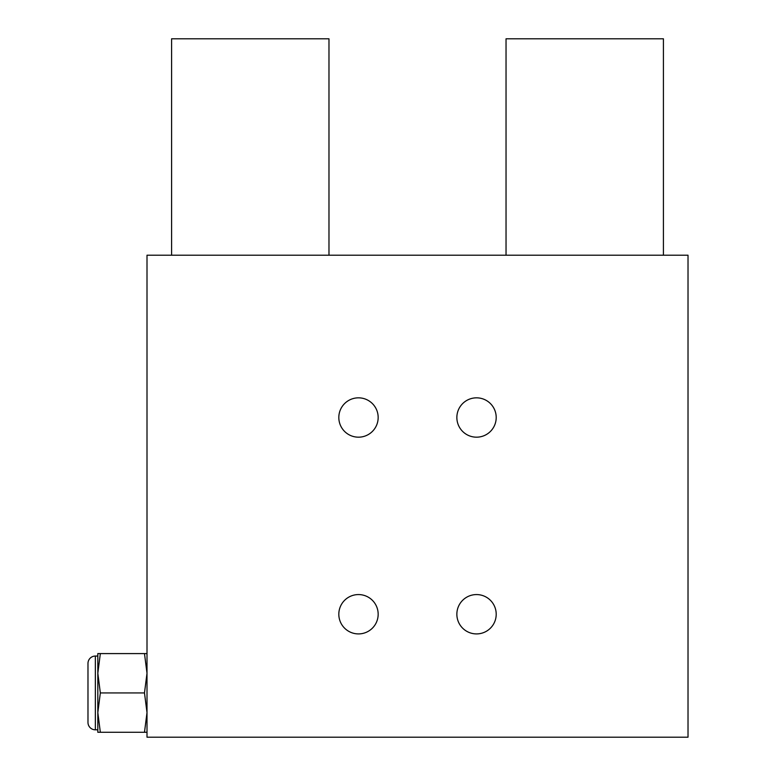 <?xml version="1.0" encoding="UTF-8"?>
<svg xmlns="http://www.w3.org/2000/svg" width="776" height="776" viewBox="0 0 776 776"><rect width="100%" height="100%" fill="white"/><g stroke="black" fill="none" stroke-linecap="round" stroke-linejoin="round"><path stroke-width="1.16" d="M688.021 737.2L147.004 737.2L147.004 255.207L688.021 255.207L688.021 737.2M338.821 417.507A19.672 19.672 0 0 1 358.493 397.836A19.672 19.672 0 0 1 378.164 417.507A19.672 19.672 0 0 1 358.493 437.179A19.672 19.672 0 0 1 338.821 417.507M338.821 614.243A19.672 19.672 0 0 1 358.493 594.571A19.672 19.672 0 0 1 378.164 614.243A19.672 19.672 0 0 1 358.493 633.914A19.672 19.672 0 0 1 338.821 614.243M456.86 614.243A19.672 19.672 0 0 1 476.532 594.571A19.672 19.672 0 0 1 496.204 614.243A19.672 19.672 0 0 1 476.532 633.914A19.672 19.672 0 0 1 456.86 614.243M456.86 417.507A19.672 19.672 0 0 1 476.532 397.836A19.672 19.672 0 0 1 496.204 417.507A19.672 19.672 0 0 1 476.532 437.179A19.672 19.672 0 0 1 456.86 417.507M147.004 653.586L144.481 653.586L147.004 673.258L144.481 692.939L147.004 712.611L144.481 732.282L147.004 732.282M100.337 653.586L97.824 653.586L97.824 732.282L100.337 732.282L97.824 712.611L100.337 692.939L97.824 673.258L100.337 653.586L144.481 653.586M100.337 692.939L144.481 692.939M100.337 732.282L144.481 732.282M97.824 712.611L97.824 729.818L95.361 729.818A7.382 7.382 0 0 1 87.979 722.446L87.979 663.422A7.382 7.382 0 0 1 95.361 656.05L97.824 656.05L97.824 673.258M87.979 668.34L87.979 717.528L87.979 668.34M663.422 255.207L663.422 38.8L506.039 38.8L506.039 255.207M328.975 255.207L328.975 38.8L171.593 38.8L171.593 255.207M95.361 729.818L95.361 656.05"/></g></svg>
